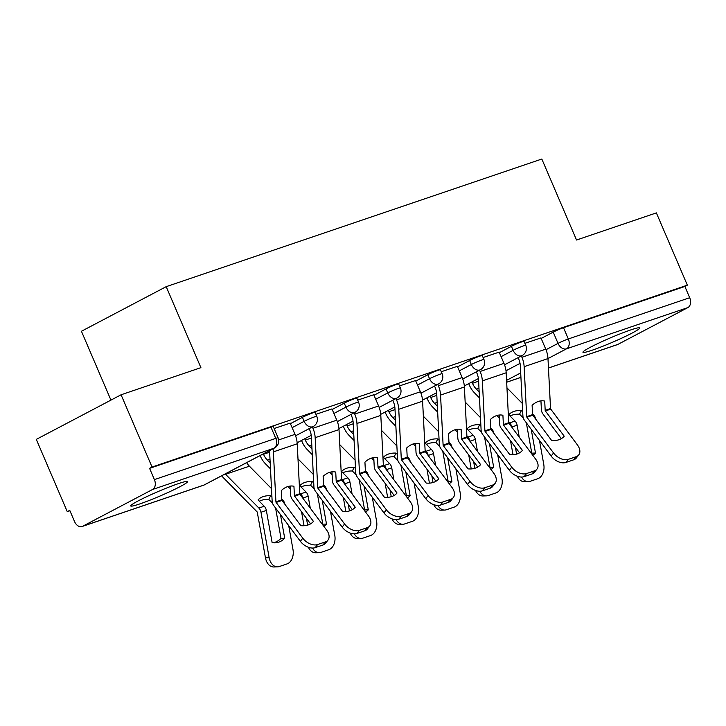 <?xml version="1.0" encoding="UTF-8"?>
<svg xmlns="http://www.w3.org/2000/svg" width="726" height="726" viewBox="0 0 726 726"><rect width="100%" height="100%" fill="white"/><g stroke="black" fill="none" stroke-linecap="round" stroke-linejoin="round"><path stroke-width="1.09" d="M315.084 412.386A7.932 0.626 156.8 0 0 312.743 412.912A7.932 0.626 156.8 0 0 302.443 417.332L304.149 421.325A7.932 0.626 -23.2 0 1 314.458 416.905A7.932 0.626 -23.2 0 1 316.799 416.388L315.084 412.386M356.874 398.193A7.932 0.626 156.8 0 0 354.533 398.71A7.932 0.626 156.8 0 0 344.233 403.13L345.948 407.123A7.932 0.626 -23.2 0 1 356.248 402.703A7.932 0.626 -23.2 0 1 358.59 402.186L356.874 398.193M398.674 383.99A7.932 0.626 156.8 0 0 396.332 384.508A7.932 0.626 156.8 0 0 386.032 388.927L387.738 392.929A7.932 0.626 -23.2 0 1 398.039 388.501A7.932 0.626 -23.2 0 1 400.389 387.983L398.674 383.99M440.464 369.788A7.932 0.626 156.8 0 0 438.123 370.305A7.932 0.626 156.8 0 0 427.823 374.725L429.538 378.727A7.932 0.626 -23.2 0 1 439.838 374.298A7.932 0.626 -23.2 0 1 442.179 373.781L440.464 369.788M482.264 355.586A7.932 0.626 156.8 0 0 479.922 356.103A7.932 0.626 156.8 0 0 469.622 360.523L471.328 364.525A7.932 0.626 -23.2 0 1 481.628 360.096A7.932 0.626 -23.2 0 1 483.979 359.579L482.264 355.586M524.054 341.383A7.932 0.626 156.8 0 0 521.713 341.901A7.932 0.626 156.8 0 0 511.413 346.329L513.128 350.322A7.932 0.626 -23.2 0 1 523.428 345.894A7.932 0.626 -23.2 0 1 525.769 345.376L524.054 341.383M592.089 350.241A30.919 2.432 156.8 0 0 623.217 337.454A30.919 2.432 156.8 0 0 639.788 327.916A30.919 2.432 156.8 0 0 630.649 329.949A30.919 2.432 156.8 0 0 599.522 342.736A30.919 2.432 156.8 0 0 582.951 352.273A30.919 2.432 156.8 0 0 592.089 350.241M139.855 503.908A30.919 2.432 156.8 0 0 170.973 491.13A30.919 2.432 156.8 0 0 187.544 481.592A30.919 2.432 156.8 0 0 178.405 483.625A30.919 2.432 156.8 0 0 147.287 496.402A30.919 2.432 156.8 0 0 130.716 505.949A30.919 2.432 156.8 0 0 139.855 503.908M121.079 394.781L200.911 367.655L166.2 286.661L541.823 159.03L576.535 240.016L656.368 212.89L687.35 285.164L152.052 467.054L121.079 394.781L36.3 439.384L67.273 511.658L69.923 510.759M110.933 400.117L81.43 331.265L166.2 286.661M67.273 511.658L69.75 510.36L74.569 521.613A7.932 5.554 -108.8 0 0 82.065 526.522A7.932 5.554 -108.8 0 0 82.628 526.277L152.578 489.478A7.932 5.554 -108.8 0 0 154.402 479.614L275.771 438.377A7.932 0.626 -23.2 0 1 278.112 437.851L273.294 426.589A7.932 0.626 -23.2 0 0 270.943 427.115L275.771 438.377A7.932 5.554 -108.8 0 1 273.938 448.232L152.578 489.478M152.052 467.054L149.583 468.352L154.402 479.614M541.179 338.452L553.212 332.127L558.031 343.38A7.932 0.626 -23.2 0 1 568.331 338.96L689.7 297.724A7.932 5.554 71.2 0 1 687.867 307.588L617.926 344.387A7.932 5.554 71.2 0 1 617.363 344.632L548.466 368.037M689.7 297.724L684.872 286.461L687.35 285.164M499.152 352.128L483.089 357.519M457.362 366.331L441.299 371.712M415.562 380.533L399.5 385.914M373.772 394.735L357.709 400.117M331.973 408.929L315.91 414.319M290.182 423.131L274.119 428.522M290.409 423.666L302.443 417.332M332.199 409.464L344.233 403.13M373.999 395.262L386.032 388.927M415.789 381.059L427.823 374.725M457.589 366.857L469.622 360.523M499.379 352.654L511.413 346.329M540.952 337.926L524.889 343.316M149.583 468.352L270.943 427.115M684.872 286.461L563.512 327.698A7.932 0.626 156.8 0 0 553.212 332.127M521.359 355.949L521.921 357.265A19.82 13.876 71.2 0 1 524.136 366.675L526.695 416.642L532.585 414.637L532.113 405.344A24.575 16.262 101.3 0 1 538.32 401.442A24.575 16.262 101.3 0 1 544.337 400.988A24.575 16.262 101.3 0 1 544.709 401.061L543.965 400.915M540.924 337.862L545.761 349.161A19.82 13.876 71.2 0 1 547.976 358.571L550.535 408.538A0.79 0.554 -108.8 0 0 550.753 409.128L577.388 444.875A11.888 7.705 37.8 0 1 578.749 454.893A11.888 7.705 37.8 0 1 576.135 456.699L568.367 459.34L565.962 462.435L573.731 459.794L576.135 456.699M544.709 401.061L545.181 410.362A0.79 0.554 -108.8 0 0 545.389 410.952L564.211 436.19A24.575 15.927 -142.2 0 1 551.615 440.473L532.802 415.227A0.79 0.554 -108.8 0 1 532.585 414.637M561.325 438.658L542.984 414.056A5.944 4.165 71.2 0 1 542.059 412.422A5.944 4.165 71.2 0 1 541.387 409.6L540.943 400.843M526.695 416.642A0.79 0.554 -108.8 0 0 526.904 417.232L553.548 452.97A11.888 7.705 37.8 0 0 568.367 459.34M518.146 357.637L518.709 358.953A14.665 10.273 71.2 0 1 520.342 365.913L522.902 415.889A5.944 4.165 -108.8 0 0 523.573 418.711A5.944 4.165 -108.8 0 0 524.499 420.336L551.143 456.073L553.548 452.97M565.962 462.435A11.888 7.705 -142.2 0 1 551.143 456.073M578.749 454.893L576.344 457.988A11.888 7.705 -142.2 0 1 573.731 459.794M519.262 437.161L517.121 425.218A5.944 4.165 -108.8 0 0 516.567 423.385A5.944 4.165 -108.8 0 0 515.015 421.035L508.817 414.755A24.575 14.429 -153.4 0 1 513.935 411.424A24.575 14.429 -153.4 0 1 521.404 410.471L522.693 411.778M510.06 416.016A24.575 14.429 -153.4 0 1 512.066 415.154A24.575 14.429 -153.4 0 1 519.544 414.201L521.404 410.471M508.699 421.888L509.661 422.859A5.944 4.165 71.2 0 1 511.213 425.209A5.944 4.165 71.2 0 1 511.757 427.042L511.776 427.115M532.548 413.784L533.501 414.755A5.944 4.165 71.2 0 1 535.053 417.105A5.944 4.165 71.2 0 1 535.606 418.938L535.616 419.011M526.332 422.795L531.786 453.151L535.479 453.042L531.223 429.347M519.544 414.201L523.31 418.022M468.715 383.646L469.277 384.962A19.82 13.876 -108.8 0 0 474.459 392.811L479.459 397.884M496.874 415.526L499.297 417.985M506.957 387.856L522.266 403.366M471.927 381.958L472.49 383.274A14.665 10.273 -108.8 0 0 476.32 389.082L479.16 391.949M539.454 440.401L543.765 464.395A11.888 8.295 88.4 0 1 537.803 478.697L530.034 481.338A11.888 8.295 88.4 0 1 528.301 481.656L524.617 481.765A11.888 8.295 -91.6 0 1 517.357 476.247M532.793 455.311A24.575 17.152 88.4 0 0 535.479 453.042M515.396 447.316L516.622 454.113M521.504 477.036A11.888 8.295 88.4 0 0 528.301 481.656M510.514 440.764L513.028 454.73M479.559 370.151L480.122 371.467A19.82 13.876 71.2 0 1 482.336 380.878L484.895 430.845L490.794 428.839L490.313 419.546A24.575 16.262 101.3 0 1 496.52 415.644A24.575 16.262 101.3 0 1 502.537 415.181A24.575 16.262 101.3 0 1 502.909 415.263L502.174 415.118M499.125 352.065L503.971 363.363A19.82 13.876 71.2 0 1 506.185 372.774L508.745 422.741A0.79 0.554 -108.8 0 0 508.953 423.331L535.597 459.068A11.888 7.705 37.8 0 1 536.959 469.096A11.888 7.705 37.8 0 1 534.336 470.902L526.568 473.543L524.163 476.637L531.931 473.996L534.336 470.902M502.909 415.263L503.381 424.565A0.79 0.554 -108.8 0 0 503.599 425.155L522.411 450.392A24.575 15.927 -142.2 0 1 509.824 454.676L491.003 429.429A0.79 0.554 -108.8 0 1 490.794 428.839M519.535 452.861L501.194 428.258A5.944 4.165 71.2 0 1 500.259 426.625A5.944 4.165 71.2 0 1 499.597 423.803L499.152 415.045M484.895 430.845A0.79 0.554 -108.8 0 0 485.113 431.435L511.757 467.172A11.888 7.705 37.8 0 0 526.568 473.543M476.347 371.839L476.909 373.155A14.665 10.273 71.2 0 1 478.552 380.115L481.111 430.082A5.944 4.165 -108.8 0 0 481.774 432.914A5.944 4.165 -108.8 0 0 482.708 434.538L509.343 470.276L511.757 467.172M524.163 476.637A11.888 7.705 -142.2 0 1 509.343 470.276M536.959 469.096L534.554 472.19A11.888 7.705 -142.2 0 1 531.931 473.996M437.769 384.344L438.332 385.669A19.82 13.876 71.2 0 1 440.546 395.08L443.105 445.047L448.995 443.041L448.523 433.749A24.575 16.262 101.3 0 1 454.73 429.846A24.575 16.262 101.3 0 1 460.747 429.384A24.575 16.262 101.3 0 1 461.119 429.465L460.375 429.32M457.335 366.267L462.181 377.565A19.82 13.876 71.2 0 1 464.386 386.976L466.945 436.943A0.79 0.554 -108.8 0 0 467.163 437.533L493.807 473.27A11.888 7.705 37.8 0 1 495.159 483.298A11.888 7.705 37.8 0 1 492.546 485.104L484.777 487.745L482.373 490.84L490.141 488.199L492.546 485.104M461.119 429.465L461.591 438.767A0.79 0.554 -108.8 0 0 461.8 439.357L480.621 464.595A24.575 15.927 -142.2 0 1 468.025 468.878L449.212 443.631A0.79 0.554 -108.8 0 1 448.995 443.041M477.735 467.054L459.395 442.461A5.944 4.165 71.2 0 1 458.469 440.827A5.944 4.165 71.2 0 1 457.807 438.005L457.353 429.248M443.105 445.047A0.79 0.554 -108.8 0 0 443.314 445.637L469.958 481.374A11.888 7.705 37.8 0 0 484.777 487.745M434.556 386.041L435.119 387.357A14.665 10.273 71.2 0 1 436.753 394.318L439.312 444.285A5.944 4.165 -108.8 0 0 439.983 447.107A5.944 4.165 -108.8 0 0 440.909 448.741L467.553 484.478L469.958 481.374M482.373 490.84A11.888 7.705 -142.2 0 1 467.553 484.478M495.159 483.298L492.754 486.393A11.888 7.705 -142.2 0 1 490.141 488.199M477.472 451.363L475.321 439.421A5.944 4.165 -108.8 0 0 474.777 437.587A5.944 4.165 -108.8 0 0 473.225 435.237L467.018 428.957A24.575 14.429 -153.4 0 1 472.136 425.618A24.575 14.429 -153.4 0 1 479.614 424.674L480.902 425.98M468.261 430.209A24.575 14.429 -153.4 0 1 470.276 429.356A24.575 14.429 -153.4 0 1 477.744 428.404L479.614 424.674M466.909 436.09L467.862 437.061A5.944 4.165 71.2 0 1 469.413 439.411A5.944 4.165 71.2 0 1 469.967 441.236L469.976 441.317M490.749 427.986L491.711 428.957A5.944 4.165 71.2 0 1 493.263 431.308A5.944 4.165 71.2 0 1 493.807 433.141L493.825 433.213M484.541 436.998L489.996 467.353L493.68 467.245L489.424 443.55M477.744 428.404L481.519 432.224M426.915 397.848L427.478 399.164A19.82 13.876 -108.8 0 0 432.66 407.014L437.669 412.087M455.084 429.728L457.507 432.179M465.166 402.059L480.467 417.568M430.128 396.151L430.69 397.476A14.665 10.273 -108.8 0 0 434.529 403.284L437.361 406.152M497.664 454.603L501.975 478.597A11.888 8.295 88.4 0 1 496.012 492.9L488.244 495.54A11.888 8.295 88.4 0 1 486.511 495.858L482.817 495.958A11.888 8.295 -91.6 0 1 475.566 490.449M491.003 469.513A24.575 17.152 88.4 0 0 493.68 467.245M473.606 461.518L474.822 468.306M479.704 491.239A11.888 8.295 88.4 0 0 486.511 495.858M468.724 454.966L471.228 468.932M435.673 465.566L433.531 453.623A5.944 4.165 -108.8 0 0 432.977 451.79A5.944 4.165 -108.8 0 0 431.425 449.439L425.227 443.159A24.575 14.429 -153.4 0 1 430.346 439.82A24.575 14.429 -153.4 0 1 437.814 438.876L439.103 440.183M426.471 444.412A24.575 14.429 -153.4 0 1 428.476 443.559A24.575 14.429 -153.4 0 1 435.954 442.606L437.814 438.876M425.109 450.292L426.071 451.263A5.944 4.165 71.2 0 1 427.623 453.614A5.944 4.165 71.2 0 1 428.168 455.438L428.186 455.52M448.958 442.188L449.911 443.159A5.944 4.165 71.2 0 1 451.463 445.51A5.944 4.165 71.2 0 1 452.017 447.343L452.026 447.416M442.751 451.2L448.196 481.556L451.89 481.447L447.633 457.752M435.954 442.606L439.72 446.426M385.125 412.05L385.688 413.366A19.82 13.876 -108.8 0 0 390.869 421.216L395.87 426.28M413.285 443.931L415.708 446.381M423.367 416.261L438.676 431.77M388.337 410.353L388.9 411.678A14.665 10.273 -108.8 0 0 392.73 417.486L395.57 420.354M455.864 468.805L460.175 492.8A11.888 8.295 88.4 0 1 454.213 507.102L446.445 509.743A11.888 8.295 88.4 0 1 444.711 510.06L441.027 510.16A11.888 8.295 -91.6 0 1 433.767 504.652M449.203 483.716A24.575 17.152 88.4 0 0 451.89 481.447M431.816 475.721L433.032 482.509M437.914 505.441A11.888 8.295 88.4 0 0 444.711 510.06M426.924 469.168L429.438 483.135M395.969 398.547L396.541 399.872A19.82 13.876 71.2 0 1 398.755 409.282L401.306 459.249L407.204 457.244L406.732 447.951A24.575 16.262 101.3 0 1 412.931 444.049A24.575 16.262 101.3 0 1 418.947 443.586A24.575 16.262 101.3 0 1 419.319 443.668L418.584 443.522M415.535 380.469L420.381 391.768A19.82 13.876 71.2 0 1 422.596 401.179L425.155 451.145A0.79 0.554 -108.8 0 0 425.363 451.735L452.008 487.473A11.888 7.705 37.8 0 1 453.369 497.492A11.888 7.705 37.8 0 1 450.755 499.307L442.978 501.947L440.573 505.042L448.341 502.401L450.755 499.307M419.319 443.668L419.8 452.96A0.79 0.554 -108.8 0 0 420.009 453.559L438.822 478.797A24.575 15.927 -142.2 0 1 426.235 483.08L407.413 457.834A0.79 0.554 -108.8 0 1 407.204 457.244M435.945 481.256L417.604 456.654A5.944 4.165 71.2 0 1 416.67 455.03A5.944 4.165 71.2 0 1 416.007 452.207L415.562 443.45M401.306 459.249A0.79 0.554 -108.8 0 0 401.523 459.839L428.168 495.577A11.888 7.705 37.8 0 0 442.978 501.947M392.757 400.244L393.32 401.56A14.665 10.273 71.2 0 1 394.962 408.52L397.521 458.487A5.944 4.165 -108.8 0 0 398.184 461.309A5.944 4.165 -108.8 0 0 399.118 462.943L425.763 498.68L428.168 495.577M440.573 505.042A11.888 7.705 -142.2 0 1 425.763 498.68M453.369 497.492L450.964 500.595A11.888 7.705 -142.2 0 1 448.341 502.401M354.179 412.749L354.742 414.074A19.82 13.876 71.2 0 1 356.956 423.476L359.515 473.452L365.414 471.446L364.933 462.153A24.575 16.262 101.3 0 1 371.14 458.242A24.575 16.262 101.3 0 1 377.157 457.788A24.575 16.262 101.3 0 1 377.529 457.87L376.785 457.725M373.745 394.672L378.591 405.97A19.82 13.876 71.2 0 1 380.805 415.381L383.364 465.348A0.79 0.554 -108.8 0 0 383.573 465.938L410.217 501.675A11.888 7.705 37.8 0 1 411.569 511.694A11.888 7.705 37.8 0 1 408.956 513.509L401.188 516.141L398.783 519.244L406.551 516.603L408.956 513.509M377.529 457.87L378.001 467.163A0.79 0.554 -108.8 0 0 378.219 467.762L397.031 492.999A24.575 15.927 -142.2 0 1 384.435 497.283L365.623 472.036A0.79 0.554 -108.8 0 1 365.414 471.446M394.145 495.459L375.805 470.856A5.944 4.165 71.2 0 1 374.879 469.232A5.944 4.165 71.2 0 1 374.217 466.41L373.763 457.652M359.515 473.452A0.79 0.554 -108.8 0 0 359.724 474.042L386.368 509.779A11.888 7.705 37.8 0 0 401.188 516.141M350.967 414.446L351.529 415.762A14.665 10.273 71.2 0 1 353.172 422.723L355.731 472.69A5.944 4.165 -108.8 0 0 356.393 475.512A5.944 4.165 -108.8 0 0 357.319 477.145L383.963 512.883L386.368 509.779M398.783 519.244A11.888 7.705 -142.2 0 1 383.963 512.883M411.569 511.694L409.165 514.798A11.888 7.705 -142.2 0 1 406.551 516.603M312.38 426.952L312.951 428.276A19.82 13.876 71.2 0 1 315.166 437.678L317.725 487.654L323.615 485.649L323.143 476.356A24.575 16.262 101.3 0 1 329.341 472.445A24.575 16.262 101.3 0 1 335.367 471.991A24.575 16.262 101.3 0 1 335.73 472.072L334.995 471.927M331.945 408.874L336.791 420.173A19.82 13.876 71.2 0 1 339.006 429.583L341.565 479.55A0.79 0.554 -108.8 0 0 341.774 480.14L368.418 515.877A11.888 7.705 37.8 0 1 369.779 525.896A11.888 7.705 37.8 0 1 367.165 527.702L359.388 530.343L356.983 533.447L364.761 530.806L367.165 527.702M335.73 472.072L336.211 481.365A0.79 0.554 -108.8 0 0 336.419 481.964L355.232 507.202A24.575 15.927 -142.2 0 1 342.645 511.485L323.823 486.238A0.79 0.554 -108.8 0 1 323.615 485.649M352.355 509.661L334.014 485.059A5.944 4.165 71.2 0 1 333.08 483.434A5.944 4.165 71.2 0 1 332.417 480.612L331.973 471.855M317.725 487.654A0.79 0.554 -108.8 0 0 317.934 488.244L344.578 523.981A11.888 7.705 37.8 0 0 359.388 530.343M309.167 428.649L309.739 429.964A14.665 10.273 71.2 0 1 311.372 436.925L313.931 486.892A5.944 4.165 -108.8 0 0 314.594 489.714A5.944 4.165 -108.8 0 0 315.529 491.348L342.173 527.085L344.578 523.981M356.983 533.447A11.888 7.705 -142.2 0 1 342.173 527.085M369.779 525.896L367.374 529A11.888 7.705 -142.2 0 1 364.761 530.806M393.882 479.768L391.731 467.825A5.944 4.165 -108.8 0 0 391.187 465.992A5.944 4.165 -108.8 0 0 389.635 463.642L383.428 457.353A24.575 14.429 -153.4 0 1 388.546 454.022A24.575 14.429 -153.4 0 1 396.024 453.078L397.313 454.385M384.671 458.614A24.575 14.429 -153.4 0 1 386.686 457.752A24.575 14.429 -153.4 0 1 394.154 456.808L396.024 453.078M383.319 464.495L384.272 465.457A5.944 4.165 71.2 0 1 385.824 467.816A5.944 4.165 71.2 0 1 386.377 469.64L386.386 469.722M407.159 456.391L408.121 457.362A5.944 4.165 71.2 0 1 409.673 459.712A5.944 4.165 71.2 0 1 410.217 461.545L410.235 461.618M400.952 465.402L406.406 495.758L410.09 495.649L405.834 471.954M394.154 456.808L397.93 460.629M343.325 426.253L343.888 427.569A19.82 13.876 -108.8 0 0 349.07 435.418L354.079 440.482M371.494 458.133L373.917 460.583M381.577 430.464L396.877 445.973M346.538 424.556L347.101 425.881A14.665 10.273 -108.8 0 0 350.939 431.689L353.771 434.556M414.074 483.008L418.385 507.002A11.888 8.295 88.4 0 1 412.422 521.304L404.654 523.945A11.888 8.295 88.4 0 1 402.921 524.263L399.227 524.363A11.888 8.295 -91.6 0 1 391.976 518.854M407.413 497.918A24.575 17.152 88.4 0 0 410.09 495.649M390.016 489.923L391.232 496.711M396.115 519.644A11.888 8.295 88.4 0 0 402.921 524.263M385.134 483.371L387.639 497.337M352.083 493.97L349.941 482.028A5.944 4.165 -108.8 0 0 349.387 480.195A5.944 4.165 -108.8 0 0 347.836 477.844L341.637 471.555A24.575 14.429 -153.4 0 1 346.756 468.225A24.575 14.429 -153.4 0 1 354.224 467.281L355.513 468.588M342.881 472.817A24.575 14.429 -153.4 0 1 344.886 471.954A24.575 14.429 -153.4 0 1 352.364 471.011L354.224 467.281M341.519 478.697L342.481 479.659A5.944 4.165 71.2 0 1 344.033 482.019A5.944 4.165 71.2 0 1 344.578 483.843L344.596 483.924M365.369 470.593L366.321 471.564A5.944 4.165 71.2 0 1 367.873 473.915A5.944 4.165 71.2 0 1 368.427 475.739L368.436 475.82M359.161 479.605L364.606 509.961L368.3 509.852L364.044 486.157M352.364 471.011L356.13 474.831M301.535 440.455L302.098 441.771A19.82 13.876 -108.8 0 0 307.279 449.621L312.28 454.685M329.695 472.336L332.118 474.786M339.777 444.666L355.087 460.175M304.748 438.758L305.31 440.083A14.665 10.273 -108.8 0 0 309.149 445.891L311.98 448.759M372.284 497.21L376.585 521.204A11.888 8.295 88.4 0 1 370.632 535.507L362.855 538.148A11.888 8.295 88.4 0 1 361.121 538.465L357.437 538.565A11.888 8.295 -91.6 0 1 350.177 533.056M365.623 512.12A24.575 17.152 88.4 0 0 368.3 509.852M348.226 504.125L349.442 510.913M354.324 533.846A11.888 8.295 88.4 0 0 361.121 538.465M343.334 497.573L345.848 511.531M310.292 508.164L308.142 496.23A5.944 4.165 -108.8 0 0 307.597 494.397A5.944 4.165 -108.8 0 0 306.045 492.047L299.838 485.758A24.575 14.429 -153.4 0 1 304.956 482.427A24.575 14.429 -153.4 0 1 312.434 481.483L313.723 482.79M301.081 487.019A24.575 14.429 -153.4 0 1 303.096 486.157A24.575 14.429 -153.4 0 1 310.565 485.213L312.434 481.483M299.729 492.9L300.682 493.862A5.944 4.165 71.2 0 1 302.234 496.221A5.944 4.165 71.2 0 1 302.787 498.045L302.796 498.118M323.569 484.796L324.531 485.767A5.944 4.165 71.2 0 1 326.083 488.117A5.944 4.165 71.2 0 1 326.627 489.941L326.646 490.023M317.362 493.807L322.816 524.163L326.5 524.054L322.244 500.359M310.565 485.213L314.34 489.034M260.126 455.565L260.298 455.973A19.82 13.876 -108.8 0 0 265.48 463.823L270.489 468.887M287.904 486.538L290.327 488.988M297.987 458.868L313.287 474.377M263.338 453.868L263.511 454.285A14.665 10.273 -108.8 0 0 267.35 460.084L270.181 462.961M330.484 511.413L334.795 535.407A11.888 8.295 88.4 0 1 328.833 549.709L321.064 552.35A11.888 8.295 88.4 0 1 319.331 552.668L315.638 552.767A11.888 8.295 -91.6 0 1 308.387 547.259M323.823 526.323A24.575 17.152 88.4 0 0 326.5 524.054M306.426 518.328L307.652 525.116M312.525 548.048A11.888 8.295 88.4 0 0 319.331 552.668M301.544 511.776L304.049 525.733M273.021 448.777A19.82 13.876 71.2 0 1 273.366 451.881L275.925 501.847L281.824 499.851L281.343 490.558A24.575 16.262 101.3 0 1 287.55 486.647A24.575 16.262 101.3 0 1 293.567 486.193A24.575 16.262 101.3 0 1 293.939 486.275L293.195 486.13M290.155 423.076L295.001 434.375A19.82 13.876 71.2 0 1 297.215 443.786L299.774 493.753A0.79 0.554 -108.8 0 0 299.983 494.342L326.627 530.08A11.888 7.705 37.8 0 1 327.98 540.099A11.888 7.705 37.8 0 1 325.366 541.905L317.598 544.545L315.193 547.649L322.961 545.008L325.366 541.905M293.939 486.275L294.411 495.568A0.79 0.554 -108.8 0 0 294.629 496.167L313.441 521.404A24.575 15.927 -142.2 0 1 300.845 525.678L282.033 500.441A0.79 0.554 -108.8 0 1 281.824 499.851M310.556 523.863L292.215 499.261A5.944 4.165 71.2 0 1 291.289 497.637A5.944 4.165 71.2 0 1 290.627 494.814L290.173 486.057M275.925 501.847A0.79 0.554 -108.8 0 0 276.143 502.446L302.778 538.184A11.888 7.705 37.8 0 0 317.598 544.545M269.546 450.61A14.665 10.273 71.2 0 1 269.582 451.127L272.141 501.094A5.944 4.165 -108.8 0 0 272.804 503.917A5.944 4.165 -108.8 0 0 273.729 505.541L300.373 541.287L302.778 538.184M315.193 547.649A11.888 7.705 -142.2 0 1 300.373 541.287M327.98 540.099L325.575 543.202A11.888 7.705 -142.2 0 1 322.961 545.008M275.571 508.009L281.016 538.365L284.71 538.256A24.575 17.152 88.4 0 1 275.145 542.83A24.575 17.152 88.4 0 1 272.114 542.54L266.351 510.432A5.944 4.165 -108.8 0 0 265.798 508.599A5.944 4.165 -108.8 0 0 264.246 506.249L258.048 499.96A24.575 14.429 -153.4 0 1 263.166 496.629A24.575 14.429 -153.4 0 1 270.635 495.686L271.923 496.992M259.291 501.221A24.575 14.429 -153.4 0 1 261.296 500.359A24.575 14.429 -153.4 0 1 268.774 499.415L270.635 495.686M221.739 475.757A19.82 13.876 -108.8 0 0 223.69 478.026L257.022 511.794A0.79 0.554 71.2 0 1 257.303 512.356L265.462 557.813L269.155 557.713A11.888 8.295 88.4 0 0 277.532 566.861A11.888 8.295 88.4 0 0 279.265 566.552L287.042 563.911A11.888 8.295 88.4 0 0 292.995 549.609L288.694 525.606M225.214 473.933A14.665 10.273 -108.8 0 0 225.559 474.287L258.892 508.064A5.944 4.165 71.2 0 1 260.443 510.423A5.944 4.165 71.2 0 1 260.988 512.247L269.155 557.713M281.779 498.998L282.732 499.96A5.944 4.165 71.2 0 1 284.283 502.319A5.944 4.165 71.2 0 1 284.837 504.143L284.846 504.225M284.71 538.256L280.454 514.562M268.774 499.415L272.54 503.236M246.695 462.625A14.665 10.273 -108.8 0 0 249.399 466.192L271.497 488.58M277.532 566.861L273.847 566.97A11.888 8.295 -91.6 0 1 265.462 557.813M273.294 542.739A24.575 17.152 88.4 0 0 281.016 538.365M82.628 526.277L203.997 485.041L273.938 448.232A7.932 5.627 62.2 0 0 274.519 447.987A7.932 7.932 0 0 0 278.112 437.851M506.004 370.759L520.043 363.372M545.997 349.714L558.031 343.38A7.932 5.627 -117.8 0 0 566.507 348.825L547.976 358.571L524.136 366.675M520.705 372.919L506.576 380.36M506.666 382.194L520.932 377.348M548.466 367.991L617.926 344.387M687.867 307.588L566.507 348.825A7.932 5.554 -108.8 0 0 568.331 338.96L563.512 327.698M292.124 427.659L304.149 421.325A7.932 5.627 62.2 0 0 312.625 426.77A7.932 5.627 -117.8 0 0 313.205 426.525A7.932 7.932 0 0 0 316.799 416.388M333.915 413.457L345.948 407.123A7.932 5.627 62.2 0 0 354.415 412.568A7.932 5.627 -117.8 0 0 354.996 412.323A7.932 7.932 0 0 0 358.59 402.186M375.705 399.255L387.738 392.929A7.932 5.627 62.2 0 0 396.214 398.365A7.932 5.627 -117.8 0 0 396.786 398.12A7.932 7.932 0 0 0 400.389 387.983M417.504 385.052L429.538 378.727A7.932 5.627 62.2 0 0 438.005 384.163A7.932 5.627 -117.8 0 0 438.586 383.918A7.932 7.932 0 0 0 442.179 373.781M459.295 370.85L471.328 364.525A7.932 5.627 62.2 0 0 479.804 369.961A7.932 5.627 -117.8 0 0 480.376 369.715A7.932 7.932 0 0 0 483.979 359.579M501.094 356.647L513.128 350.322A7.932 5.627 62.2 0 0 521.595 355.758A7.932 5.627 -117.8 0 0 522.175 355.513A7.932 7.932 0 0 0 525.769 345.376M204.569 484.787A7.932 5.627 62.2 0 1 203.997 485.041A7.932 5.554 71.2 0 1 203.434 485.277A7.932 7.932 0 0 0 204.569 484.787L274.519 447.987M545.181 410.362L550.535 408.538M545.389 410.952L550.753 409.128M526.904 417.232L532.802 415.227M521.921 357.265L545.761 349.161M517.121 425.218L511.757 427.042M533.501 414.755L532.684 415.027M478.96 388.183L476.32 389.082M515.015 421.035L509.661 422.859M478.606 381.195L472.49 383.274M503.381 424.565L508.745 422.741M482.336 380.878L506.185 372.774M503.599 425.155L508.953 423.331M485.113 431.435L491.003 429.429M480.122 371.467L503.971 363.363M461.591 438.767L466.945 436.943M440.546 395.08L464.386 386.976M461.8 439.357L467.163 437.533M443.314 445.637L449.212 443.631M438.332 385.669L462.181 377.565M475.321 439.421L469.967 441.236M491.711 428.957L490.894 429.229M437.17 402.385L434.529 403.284M473.225 435.237L467.862 437.061M436.816 395.398L430.69 397.476M433.531 453.623L428.168 455.438M449.911 443.159L449.095 443.432M395.38 416.588L392.73 417.486M431.425 449.439L426.071 451.263M395.017 409.6L388.9 411.678M419.8 452.96L425.155 451.145M398.755 409.282L422.596 401.179M420.009 453.559L425.363 451.735M401.523 459.839L407.413 457.834M396.541 399.872L420.381 391.768M378.001 467.163L383.364 465.348M356.956 423.476L380.805 415.381M378.219 467.762L383.573 465.938M359.724 474.042L365.623 472.036M354.742 414.074L378.591 405.97M336.211 481.365L341.565 479.55M315.166 437.678L339.006 429.583M336.419 481.964L341.774 480.14M317.934 488.244L323.823 486.238M312.951 428.276L336.791 420.173M391.731 467.825L386.377 469.64M408.121 457.362L407.304 457.634M353.58 430.79L350.939 431.689M389.635 463.642L384.272 465.457M353.226 423.803L347.101 425.881M349.941 482.028L344.578 483.843M366.321 471.564L365.505 471.836M311.79 444.993L309.149 445.891M347.836 477.844L342.481 479.659M311.427 438.005L305.31 440.083M308.142 496.23L302.787 498.045M324.531 485.767L323.714 486.039M269.99 459.195L267.35 460.084M306.045 492.047L300.682 493.862M269.636 452.207L263.511 454.285M294.411 495.568L299.774 493.753M273.366 451.881L297.215 443.786M294.629 496.167L299.983 494.342M276.143 502.446L282.033 500.441M278.684 439.92L295.001 434.375M266.351 510.432L260.988 512.247M282.732 499.96L281.915 500.241M249.399 466.192L225.559 474.287M264.246 506.249L258.892 508.064M522.175 355.513L504.534 364.797M478.407 378.545L464.313 385.951M480.376 369.715L462.743 378.999M436.607 392.748L422.523 400.153M438.586 383.918L420.953 393.202M394.817 406.95L380.733 414.355M396.786 398.12L379.154 407.395M353.017 421.153L338.933 428.558M354.996 412.323L337.363 421.597M311.227 435.346L297.143 442.76M313.205 426.525L295.564 435.8M82.065 526.522L203.434 485.277M506.666 382.239L520.932 377.393"/></g></svg>
